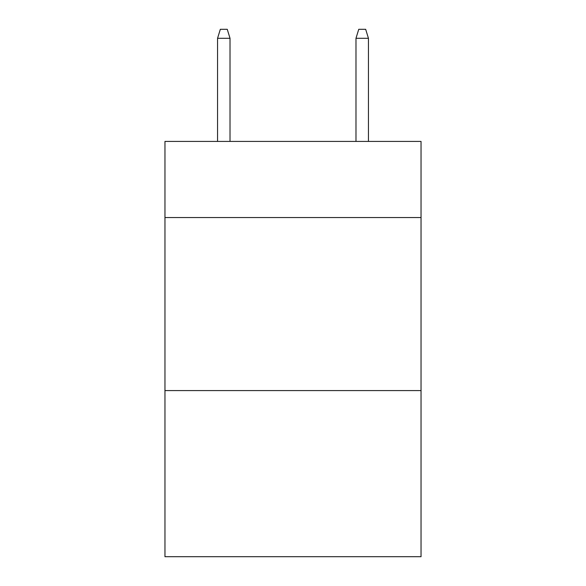 <?xml version="1.0" encoding="UTF-8"?>
<svg xmlns="http://www.w3.org/2000/svg" width="586" height="586" viewBox="0 0 586 586"><rect width="100%" height="100%" fill="white"/><g stroke="black" fill="none" stroke-linecap="round" stroke-linejoin="round"><path stroke-width="0.88" d="M421.041 217.56L421.041 141.424L164.959 141.424L164.959 217.56L421.041 217.56L421.041 556.7L164.959 556.7L164.959 217.56M421.041 390.591L164.959 390.591M230.02 141.424L230.02 38.295L217.56 38.295L217.56 141.424M217.56 38.295L220.329 29.3L227.251 29.3L230.02 38.295M355.98 38.295L358.749 29.3L365.671 29.3L368.44 38.295L355.98 38.295L355.98 141.424M368.44 38.295L368.44 141.424"/></g></svg>
